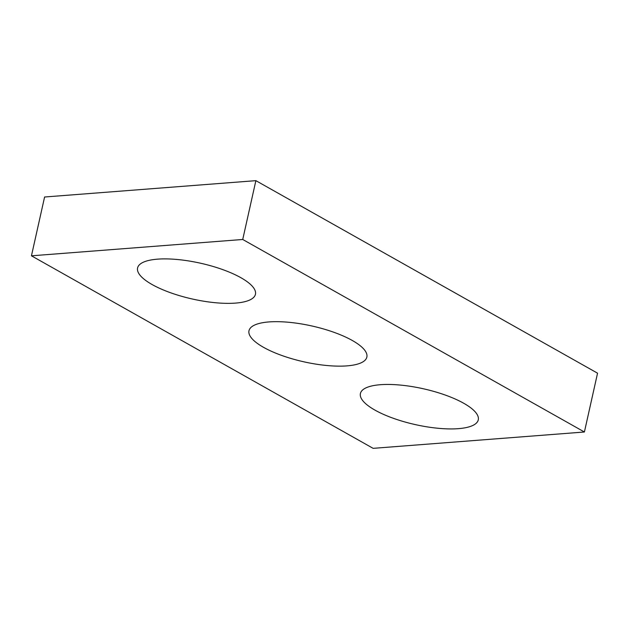 <?xml version="1.0" encoding="UTF-8"?>
<svg xmlns="http://www.w3.org/2000/svg" width="629" height="629" viewBox="0 0 629 629"><rect width="100%" height="100%" fill="white"/><g stroke="black" fill="none" stroke-linecap="round" stroke-linejoin="round"><path stroke-width="0.94" d="M584.404 431.997L373.123 448.343L31.45 255.814L44.596 197.003L255.877 180.657L597.55 373.186L584.404 431.997L242.731 239.476L255.877 180.657M346.925 365.881A60.384 18.359 -167.4 0 0 366.856 357.083A60.384 18.359 -167.4 0 0 311.929 325.987A60.384 18.359 -167.4 0 0 248.99 330.736A60.384 18.359 -167.4 0 0 281.768 355.456A60.384 18.359 -167.4 0 0 346.925 365.881M458.337 428.664A60.384 18.359 -167.4 0 0 478.276 419.858A60.384 18.359 -167.4 0 0 423.348 388.769A60.384 18.359 -167.4 0 0 360.409 393.518A60.384 18.359 -167.4 0 0 393.18 418.238A60.384 18.359 -167.4 0 0 458.337 428.664M235.505 303.099A60.384 18.359 -167.4 0 0 255.445 294.301A60.384 18.359 -167.4 0 0 200.517 263.213A60.384 18.359 -167.4 0 0 137.578 267.954A60.384 18.359 -167.4 0 0 170.349 292.674A60.384 18.359 -167.4 0 0 235.505 303.099M31.45 255.814L242.731 239.476"/></g></svg>
